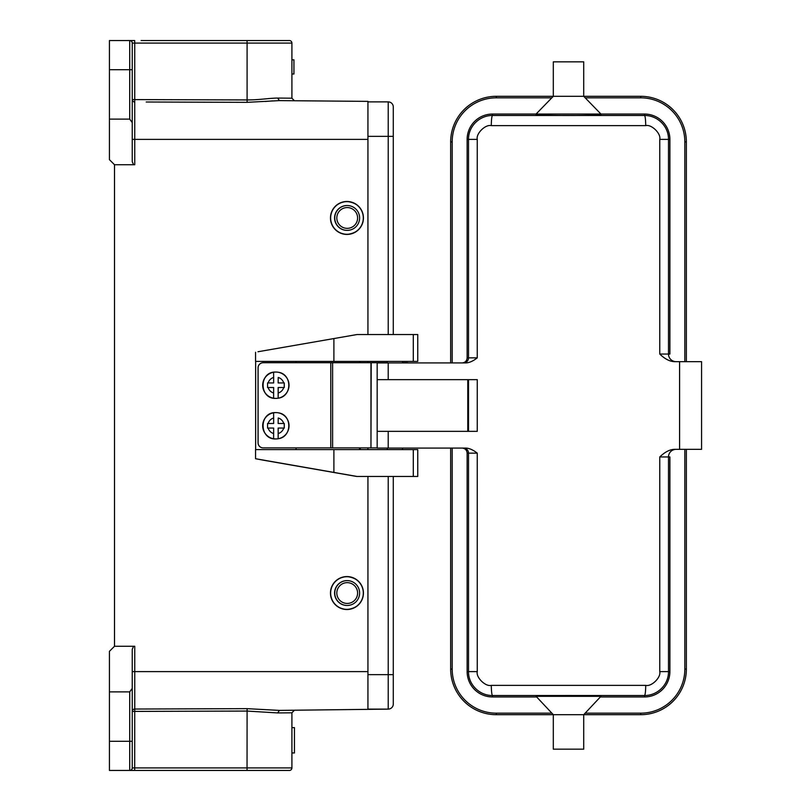 <?xml version="1.0" encoding="UTF-8"?>
<svg xmlns="http://www.w3.org/2000/svg" width="811" height="811" viewBox="0 0 811 811"><rect width="100%" height="100%" fill="white"/><g stroke="black" fill="none" stroke-linecap="round" stroke-linejoin="round"><path stroke-width="1.22" d="M347.189 205.538L347.007 205.538A12.418 12.418 90 0 0 334.588 217.956A12.418 12.418 90 0 0 347.007 230.375L347.189 230.375A12.418 12.418 -90 0 1 334.771 217.956A12.418 12.418 -90 0 1 347.189 205.538A12.418 12.418 -90 0 1 359.608 217.956A12.418 12.418 -90 0 1 347.189 230.375M336.818 217.956A10.391 10.391 -90 0 1 347.209 207.565A10.391 10.391 -90 0 1 357.6 217.956A10.391 10.391 -90 0 1 347.209 228.347A10.391 10.391 -90 0 1 336.818 217.956M452.183 448.077L452.183 669.075A44.098 44.098 0 0 0 496.281 713.173L551.865 713.173L553.305 714.694L583.717 714.694L600.951 696.325L536.071 696.325C534.236 695.23 602.786 695.23 600.951 696.325M450.663 448.077L450.663 669.075A45.619 45.619 0 0 0 496.281 714.694L553.305 714.694L536.071 696.325M553.305 714.694L553.305 749.161L583.717 749.161L583.717 714.694L585.147 713.173L640.741 713.173L640.741 714.694A45.619 45.619 0 0 0 686.359 669.075L686.359 449.345M684.839 361.655L684.839 141.925A44.098 44.098 0 0 0 640.741 97.827L585.187 97.827L583.717 96.306L553.305 96.306L536.071 114.047L492.48 114.047A25.344 25.344 0 0 0 467.136 139.391L468.525 139.391L468.525 357.854L477.253 357.854C473.168 361.077 469.397 362.76 465.96 362.922L377.166 362.922L377.166 379.649L388.205 379.649L388.205 362.922M467.785 379.649L467.785 431.351M462.067 448.077C465.159 448.371 466.852 450.064 467.136 453.146L477.253 453.146C473.229 449.963 469.468 448.27 465.96 448.077L377.166 448.077L377.166 379.649M377.166 431.351L477.253 431.351L477.263 379.649L388.205 379.649M600.475 696.953L644.542 696.953A25.344 25.344 0 0 0 669.886 671.609L669.886 456.948L659.759 456.948C664.858 452.051 669.693 449.517 674.265 449.345L701.566 449.345L701.566 361.655L674.265 361.655C669.643 361.453 664.807 358.918 659.759 354.052L659.759 139.391C661.249 133.744 651.588 124.083 645.728 125.624L491.284 125.624C485.373 124.144 475.834 133.683 477.263 139.391L468.525 139.391C468.292 126.607 479.24 115.405 492.48 115.486L644.542 115.486C657.741 115.365 668.751 126.628 668.487 139.391L668.487 354.052L659.759 354.052M679.588 449.345L679.588 361.655M676.09 449.345A7.603 7.603 90 0 0 668.487 456.948L668.487 671.609C668.72 684.383 657.792 695.585 644.542 695.514C645.252 694.784 645.647 691.408 645.728 685.376L491.284 685.376C485.434 686.917 475.773 677.256 477.263 671.609L477.253 453.146M659.759 456.948L659.759 671.609C661.188 677.307 651.638 686.866 645.728 685.376M467.136 453.146L467.136 671.609A25.344 25.344 0 0 0 492.48 696.953L536.547 696.953M644.542 696.953L644.542 695.514L492.48 695.514C479.291 695.635 468.271 684.383 468.525 671.609L477.253 671.609M676.09 361.655A7.603 7.603 -90 0 1 668.487 354.052L669.886 354.052L669.886 139.391A25.344 25.344 0 0 0 644.542 114.047L600.951 114.047L600.951 114.675C600.464 115.233 580.25 115.517 568.511 115.517C556.762 115.517 536.547 115.233 536.071 114.675L536.071 114.047L600.951 114.047L600.951 114.675M553.305 96.306L496.281 96.306L496.281 97.827L551.825 97.827L553.305 96.306L553.305 61.839L583.717 61.839L583.717 96.306L600.951 114.047M536.071 114.047L536.071 114.675M467.136 139.391L467.136 357.854C466.842 360.946 465.149 362.639 462.067 362.922M496.281 97.827A44.098 44.098 0 0 0 452.183 141.925L450.663 141.925A45.619 45.619 0 0 1 496.281 96.306A45.619 45.619 0 0 0 450.663 141.925L450.663 362.922M686.359 361.655L686.359 141.925A45.619 45.619 0 0 0 640.741 96.306L583.717 96.306M583.717 714.694L640.741 714.694A45.619 45.619 0 0 0 686.359 669.075L684.839 669.075L684.839 449.345M393.284 115.517L393.284 136.349L393.284 115.517M132.244 701.687L132.244 671.609L367.941 671.609L367.941 476.462L367.941 709.118L388.216 709.118L388.216 674.651L393.284 674.651L393.284 695.483L393.284 674.651L388.216 674.651L393.284 674.651L393.284 704.049A5.069 5.069 0 0 1 388.216 709.118A5.069 5.069 0 0 0 393.284 704.049L393.284 476.462M393.284 106.951L393.284 136.349L393.284 106.951A5.069 5.069 0 0 0 388.216 101.882L367.941 101.882L388.216 101.882A5.069 5.069 0 0 1 393.284 106.951A5.069 5.069 0 0 0 388.216 101.882L388.216 136.349L367.941 136.349L367.941 334.537L367.941 139.391L132.244 139.391M278.021 100.605L367.941 101.375L367.941 136.349M393.284 704.049A5.069 5.069 0 0 1 388.216 709.118L279.4 710.395L294.423 710.264L291.909 712.798L294.423 710.264M388.216 334.537L388.216 136.349L393.284 136.349L393.284 334.537M367.941 361.402L367.941 362.73L367.941 361.402M367.941 447.885L367.941 449.598L367.941 447.885M275.852 412.596L275.852 412.596A13.179 13.179 90 0 0 262.673 425.897A13.179 13.179 90 0 0 275.852 438.954L275.852 438.954C259.003 439.775 258.75 412.079 275.608 412.596L275.872 412.596A13.179 13.179 -90 0 1 278.153 412.799L278.153 412.799A13.179 13.179 -90 0 1 278.163 438.751L278.163 438.751A13.179 13.179 -90 0 1 273.591 438.751L273.591 438.751A13.179 13.179 -90 0 1 273.601 412.799L273.601 412.799A13.179 13.179 -90 0 1 275.872 412.596L275.608 412.596M273.591 423.494L268.147 423.494A8.11 8.11 -90 0 1 273.652 417.989L273.652 423.494L268.147 423.494M267.508 428.056L268.147 428.056L267.569 428.056L267.569 423.494M278.153 438.751L278.153 428.056L284.235 428.056L284.235 423.494L278.153 423.494L278.214 417.989A8.11 8.11 -90 0 1 283.708 423.494L284.286 423.494L284.286 428.056L283.708 428.056A8.11 8.11 -90 0 1 278.203 433.561L278.163 438.751C292.325 437.099 292.335 414.451 278.163 412.799M273.601 412.799L273.652 417.989M273.642 433.561A8.11 8.11 -90 0 1 268.147 428.056L273.652 428.056L273.601 438.751M278.153 423.494L278.214 417.989M278.203 428.056L278.203 433.561M283.708 423.494L278.214 423.494M263.119 447.885A5.069 5.069 -90 0 1 258.05 442.816L258.101 442.816A5.069 5.069 90 0 0 263.17 447.885L263.119 447.885M258.101 367.799L258.05 367.799A5.069 5.069 -90 0 1 263.119 362.73L263.17 362.73A5.069 5.069 90 0 0 258.101 367.799L258.101 442.816M408.48 362.922A5.069 5.008 90 0 0 407.122 362.73L402.509 362.73M387.303 362.73L370.962 362.73L370.962 447.885L371.195 362.73M377.166 447.885L371.195 447.885M263.17 447.885L370.962 447.885M330.776 447.885L330.776 362.73L370.962 362.73M330.776 362.73L263.17 362.73M258.05 367.799L258.05 442.816M347.189 580.625L347.007 580.625A12.418 12.418 90 0 0 334.588 593.044A12.418 12.418 90 0 0 347.007 605.462L347.189 605.462A12.418 12.418 -90 0 1 334.771 593.044A12.418 12.418 -90 0 1 347.189 580.625A12.418 12.418 -90 0 1 359.608 593.044A12.418 12.418 -90 0 1 347.189 605.462M336.818 593.044A10.391 10.391 -90 0 1 347.209 582.653A10.391 10.391 -90 0 1 357.6 593.044A10.391 10.391 -90 0 1 347.209 603.435A10.391 10.391 -90 0 1 336.818 593.044M275.852 372.046L275.852 372.046A13.179 13.179 90 0 0 262.673 385.347A13.179 13.179 90 0 0 275.852 398.404L275.852 398.404C259.003 399.225 258.75 371.529 275.608 372.046L275.872 372.046A13.179 13.179 -90 0 1 278.153 372.249L278.153 372.249A13.179 13.179 -90 0 1 278.163 398.201L278.163 398.201A13.179 13.179 -90 0 1 273.591 398.201L273.591 398.201A13.179 13.179 -90 0 1 273.601 372.249L273.601 372.249A13.179 13.179 -90 0 1 275.872 372.046L275.608 372.046M273.591 382.944L268.147 382.944A8.11 8.11 -90 0 1 273.652 377.439L273.652 382.944L268.147 382.944M267.508 387.506L268.147 387.506L267.569 387.506L267.569 382.944M278.153 398.201L278.153 387.506L284.235 387.506L284.235 382.944L278.153 382.944L278.214 377.439A8.11 8.11 -90 0 1 283.708 382.944L284.286 382.944L284.286 387.506L283.708 387.506A8.11 8.11 -90 0 1 278.203 393.011L278.163 398.201C292.325 396.549 292.335 373.901 278.163 372.249M273.601 372.249L273.652 377.439M273.642 393.011A8.11 8.11 -90 0 1 268.147 387.506L273.652 387.506L273.601 398.201M278.153 382.944L278.214 377.439M278.203 387.506L278.203 393.011M283.708 382.944L278.214 382.944M264.001 460.303L255.546 458.722L255.546 449.598L417.746 449.598L417.746 476.462L356.688 476.462L264.001 460.303M257.989 351.751L357.043 334.537L257.989 351.751M296.066 361.402L296.066 362.73M296.066 447.885L296.066 449.598M255.546 458.722L357.043 476.462M357.043 334.537L417.746 334.537L417.746 361.402L255.546 361.402L255.546 352.278M255.637 449.598L255.637 361.402M333.899 361.402L333.899 338.592M417.746 334.537L417.746 361.402M413.296 334.537L413.296 361.402M333.899 472.407L333.899 449.598M413.296 449.598L413.296 476.462M247.041 770.45L247.091 711.065L134.738 711.399L134.697 770.45L129.709 770.45A2.534 2.534 0 0 0 132.244 767.916A2.534 2.534 0 0 1 129.709 770.45L289.375 770.45A2.534 2.534 0 0 0 291.909 767.916A2.534 2.534 0 0 1 289.375 770.45A2.534 2.534 0 0 0 291.909 767.916L291.909 712.798L277.676 712.93L279.4 710.395L247.112 708.662L134.758 709.037L134.738 711.399L132.244 711.399A2.534 2.372 180 0 1 134.758 709.037L134.758 646.266L114.503 646.266L114.503 164.734L109.434 159.666L109.434 40.55L129.709 40.55A2.534 2.534 0 0 1 132.244 43.084L132.244 57.023M294.444 752.953L291.909 752.953L294.444 752.973L294.444 727.609L291.909 727.609M247.112 708.662L247.091 711.065L277.676 712.93M109.434 741.305L129.709 741.305L129.709 770.45L109.434 770.45L109.434 691.884L129.709 691.884L132.244 688.397L132.244 767.916L132.244 753.977L132.244 767.916L291.909 767.916M132.244 753.977L132.244 767.916M270.367 40.55L289.375 40.55A2.534 2.534 0 0 1 291.909 43.084L291.909 98.202L294.423 100.736L291.909 98.202L277.676 98.07C269.688 98.09 258.932 99.996 247.091 99.935L247.091 43.084L134.738 43.084L134.738 99.601L132.244 99.601L132.244 84.902M146.183 102.004L247.112 102.338L279.4 100.605L294.423 100.736L291.909 98.202M291.909 59.811L293.937 59.811L293.937 74.004L291.909 74.004M265.298 101.466L272.557 100.878M289.375 40.55A2.534 2.534 0 0 1 291.909 43.084A2.534 2.534 0 0 0 289.375 40.55L141.114 40.55M247.112 102.338L247.091 99.935L134.738 99.601L134.758 164.734L133.572 164.734L132.244 161.673L132.244 43.084L134.738 43.084L134.697 40.55L129.709 40.55L129.709 69.695L109.434 69.695M109.434 119.116L129.709 119.116L129.709 69.695L132.244 69.695M133.572 164.734L114.503 164.734M132.244 122.603L129.709 119.116M132.244 133.207L132.244 109.313M132.244 726.098L132.244 711.399M132.244 688.397L132.244 649.327L133.572 646.266M114.503 646.266L109.434 651.334L109.434 691.884M346.936 201.483A16.473 16.473 90 0 0 330.462 217.956A16.473 16.473 90 0 0 346.936 234.43A16.473 16.473 -90 0 1 330.493 217.956A16.473 16.473 -90 0 1 346.966 201.483A16.473 16.473 -90 0 1 363.44 217.956A16.473 16.473 -90 0 1 346.966 234.43L346.936 234.43C336.93 233.456 331.446 227.962 330.462 217.956C331.446 207.951 336.93 202.456 346.936 201.483L346.936 201.483C357.225 202.709 362.71 208.204 363.44 217.956C362.71 227.709 357.225 233.203 346.966 234.43M330.645 217.956A16.321 16.321 90 0 0 347.027 234.278A16.321 16.321 90 0 0 363.298 217.845A16.321 16.321 90 0 0 346.915 201.635A16.321 16.321 90 0 0 330.645 217.956M477.253 357.854L477.253 139.391M467.136 357.854L468.525 357.854A5.069 5.069 -90 0 1 463.466 362.922M468.525 379.649L468.525 431.351M388.205 448.077L388.205 431.351M668.497 671.609L659.759 671.609M669.886 671.609L668.487 671.609M492.48 695.503C491.79 694.784 491.395 691.408 491.284 685.376M467.136 671.609L468.525 671.609L468.525 453.146A5.069 5.069 90 0 0 463.466 448.077M492.48 696.953L492.48 695.514M669.886 139.391L659.759 139.391M644.542 115.497C645.232 116.216 645.627 119.592 645.728 125.624M644.542 114.047L644.542 115.486M492.48 114.047L492.48 115.486C491.77 116.216 491.375 119.592 491.284 125.624M684.839 141.925L686.359 141.925A45.619 45.619 0 0 0 640.741 96.306L640.741 97.827M452.183 669.075L450.663 669.075A45.619 45.619 0 0 0 496.281 714.694L496.281 713.173M452.183 141.925L452.183 362.922M640.741 713.173A44.098 44.098 0 0 0 684.839 669.075M367.941 674.651L388.216 674.651L388.216 476.462M332.611 362.73L332.611 447.885M346.936 576.57A16.473 16.473 90 0 0 330.462 593.044A16.473 16.473 90 0 0 346.936 609.517A16.473 16.473 -90 0 1 330.493 593.044A16.473 16.473 -90 0 1 346.966 576.57A16.473 16.473 -90 0 1 363.44 593.044A16.473 16.473 -90 0 1 346.966 609.517L346.936 609.517C336.93 608.544 331.446 603.049 330.462 593.044C331.446 583.038 336.93 577.544 346.936 576.57L346.936 576.57C357.225 577.797 362.71 583.291 363.44 593.044C362.71 602.796 357.225 608.291 346.966 609.517M330.645 593.044A16.321 16.321 90 0 0 347.027 609.365A16.321 16.321 90 0 0 363.298 592.932A16.321 16.321 90 0 0 346.915 576.722A16.321 16.321 90 0 0 330.645 593.044M360.256 361.402L360.256 362.73L360.256 361.402M360.256 447.885L360.256 449.598L360.256 447.885M359.557 361.402L359.557 362.73M359.557 447.885L359.557 449.598M132.244 741.305L129.709 741.305L129.709 691.884M134.738 99.601L132.305 99.601M132.244 99.601A2.534 2.372 180 0 0 134.758 101.963M277.676 98.07L279.4 100.605L277.676 98.07M291.909 43.084L247.091 43.084L247.041 40.55M402.509 449.598L402.509 448.077M402.509 362.922L402.509 361.402M387.303 449.598L387.303 448.077M387.303 362.922L387.303 361.402M367.941 101.882L388.216 101.882M367.941 709.118L388.216 709.118L367.941 709.118M417.746 476.462L417.746 449.598"/></g></svg>
